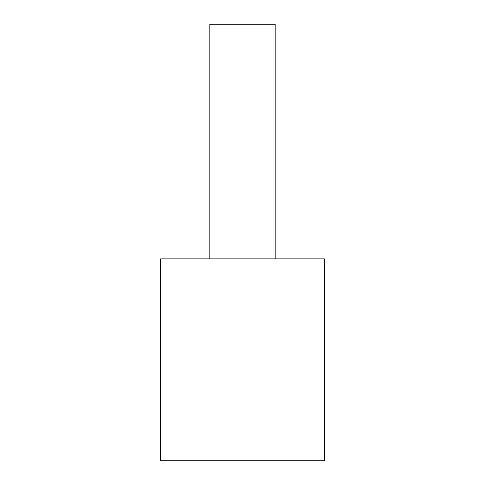 <?xml version="1.0" encoding="UTF-8"?>
<svg xmlns="http://www.w3.org/2000/svg" width="485" height="485" viewBox="0 0 485 485"><rect width="100%" height="100%" fill="white"/><g stroke="black" fill="none" stroke-linecap="round" stroke-linejoin="round"><path stroke-width="0.73" d="M324.344 258.869L160.656 258.869L160.656 460.75L324.344 460.75L324.344 258.869M275.237 258.869L275.237 24.25L209.762 24.25L209.762 258.869"/></g></svg>
